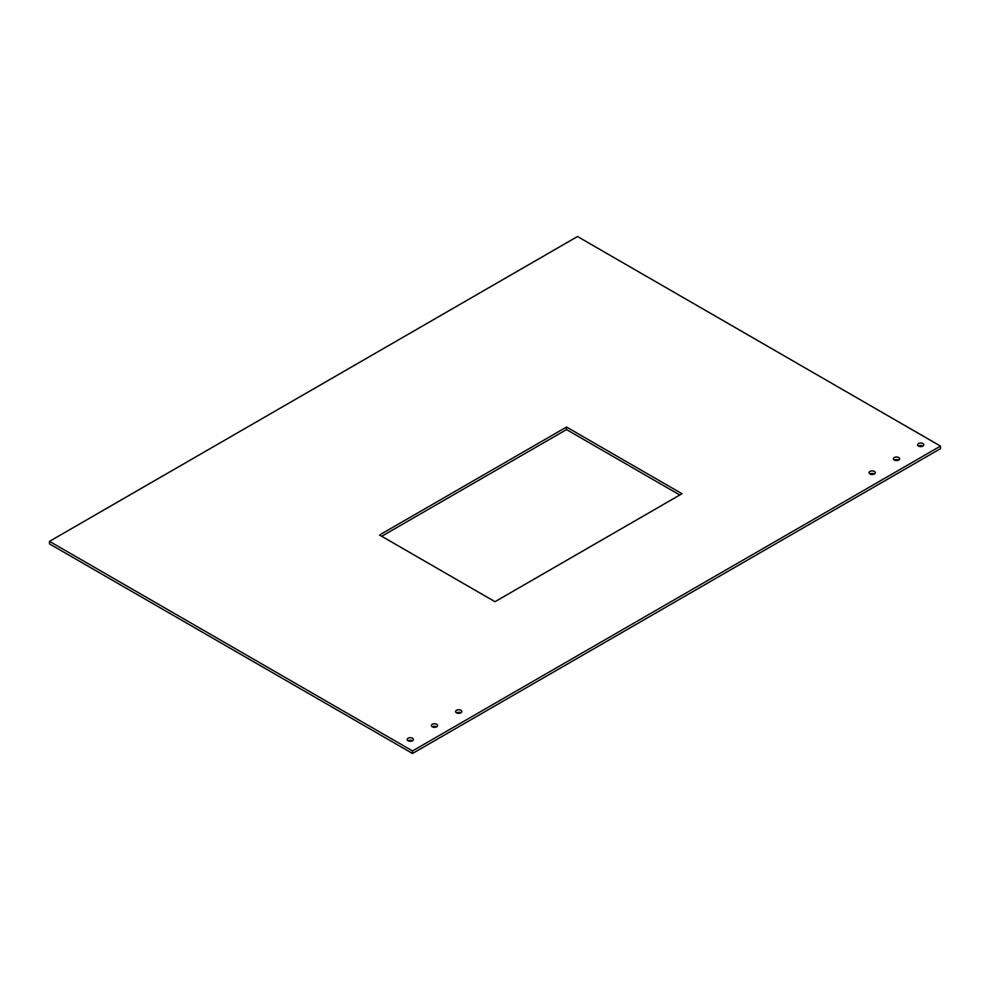 <?xml version="1.0" encoding="UTF-8"?>
<svg xmlns="http://www.w3.org/2000/svg" width="990" height="990" viewBox="0 0 990 990"><rect width="100%" height="100%" fill="white"/><g stroke="black" fill="none" stroke-linecap="round" stroke-linejoin="round"><path stroke-width="1.49" d="M460.894 710.288A3.106 1.794 180 0 1 461.81 711.562A3.106 1.794 180 0 1 459.892 713.221A3.106 1.794 180 0 1 456.501 712.837A3.106 1.794 180 0 1 455.586 711.562A3.106 1.794 180 0 1 457.504 709.904A3.106 1.794 180 0 1 460.894 710.288M460.894 712.837A3.106 1.794 0 0 0 456.501 712.837M412.496 738.231A3.106 1.794 180 0 1 413.412 739.505A3.106 1.794 180 0 1 411.493 741.163A3.106 1.794 180 0 1 408.103 740.78A3.106 1.794 180 0 1 407.187 739.505A3.106 1.794 180 0 1 409.105 737.847A3.106 1.794 180 0 1 412.496 738.231M412.496 740.78A3.106 1.794 0 0 0 408.103 740.78M922.903 443.557A3.106 1.794 180 0 1 923.806 444.832A3.106 1.794 180 0 1 921.888 446.49A3.106 1.794 180 0 1 918.497 446.094A3.106 1.794 180 0 1 917.594 444.832A3.106 1.794 180 0 1 919.512 443.174A3.106 1.794 180 0 1 922.903 443.557M922.903 446.094A3.106 1.794 0 0 0 918.497 446.094M874.38 471.438A3.106 1.794 180 0 1 875.296 472.7A3.106 1.794 180 0 1 873.366 474.358A3.106 1.794 180 0 1 869.975 473.975A3.106 1.794 180 0 1 869.072 472.7A3.106 1.794 180 0 1 870.99 471.042A3.106 1.794 180 0 1 874.38 471.438M874.38 473.975A3.106 1.794 0 0 0 869.975 473.975M436.701 724.259A3.106 1.794 180 0 1 437.617 725.534A3.106 1.794 180 0 1 435.687 727.192A3.106 1.794 180 0 1 432.296 726.809A3.106 1.794 180 0 1 431.393 725.534A3.106 1.794 180 0 1 433.311 723.876A3.106 1.794 180 0 1 436.701 724.259M436.701 726.809A3.106 1.794 0 0 0 432.296 726.809M898.697 457.529A3.106 1.794 180 0 1 899.613 458.803A3.106 1.794 180 0 1 897.695 460.461A3.106 1.794 180 0 1 894.304 460.065A3.106 1.794 180 0 1 893.388 458.803A3.106 1.794 180 0 1 895.307 457.145A3.106 1.794 180 0 1 898.697 457.529M898.697 460.065A3.106 1.794 0 0 0 894.304 460.065M577.504 236.523L940.5 446.094L412.496 750.94L49.5 541.357L577.504 236.523M49.5 541.357L49.5 543.906L412.496 753.477L940.5 448.643L940.5 446.094M412.496 753.477L412.496 750.94M566.503 427.049L379.504 535.008L495 601.697L681.999 493.725L566.503 427.049L566.503 429.586L381.695 536.283M679.796 495L566.503 429.586"/></g></svg>
